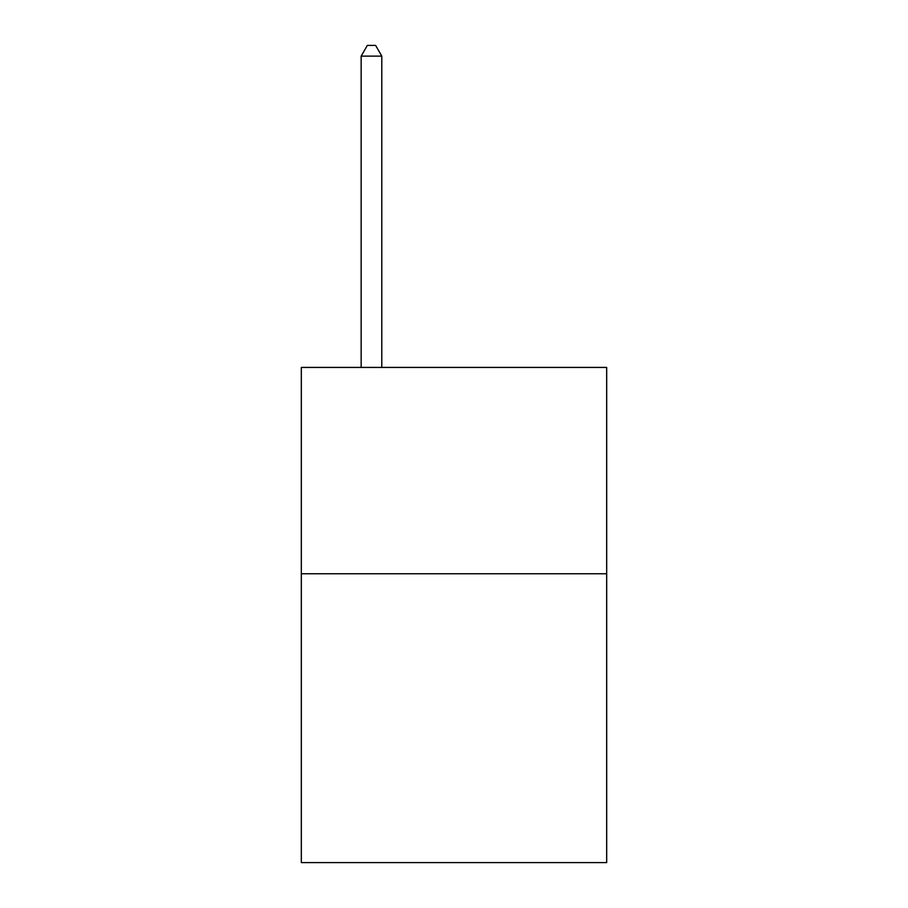 <?xml version="1.0" encoding="UTF-8"?>
<svg xmlns="http://www.w3.org/2000/svg" width="908" height="908" viewBox="0 0 908 908"><rect width="100%" height="100%" fill="white"/><g stroke="black" fill="none" stroke-linecap="round" stroke-linejoin="round"><path stroke-width="1.36" d="M606.68 573.754L606.68 862.6L301.32 862.6L301.32 367.422L606.68 367.422L606.68 573.754L301.32 573.754M381.791 367.422L381.791 56.126L361.157 56.126L361.157 367.422M361.157 56.126L367.343 45.4L375.594 45.4L381.791 56.126"/></g></svg>
